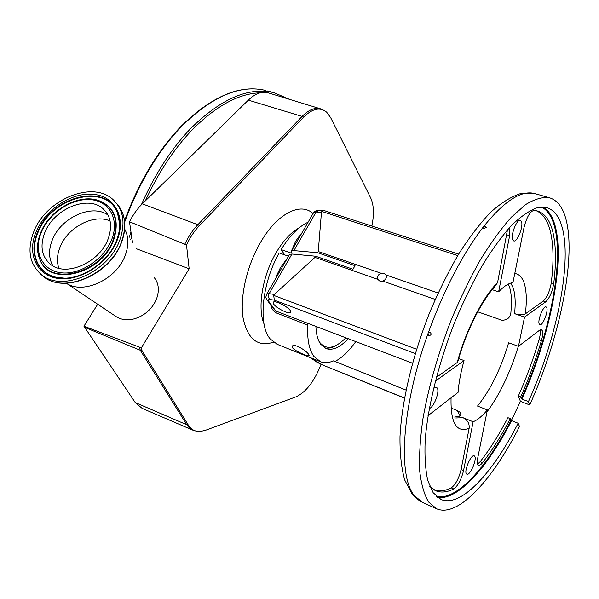 <?xml version="1.0" encoding="UTF-8"?>
<svg xmlns="http://www.w3.org/2000/svg" width="599" height="599" viewBox="0 0 599 599"><rect width="100%" height="100%" fill="white"/><g stroke="black" fill="none" stroke-linecap="round" stroke-linejoin="round"><path stroke-width="0.9" d="M136.422 248.75L189.157 268.779L186.506 244.984L129.496 221.757C133.098 214.682 137.366 208.714 142.315 203.84L248.338 100.13C252.299 96.289 256.282 93.848 260.295 92.793L268.382 92.882M132.461 242.318L129.496 221.757M150.035 309.136L146.456 312.513M189.157 268.779L141.357 347.854L83.935 326.2L97.689 304.24M115.555 316.205L116.91 317.118C124.614 321.274 133.21 320.63 142.697 315.194C148.185 311.735 152.378 307.212 155.291 301.626L156.811 298.115C159.529 289.841 158.593 282.915 154.018 277.337M66.347 283.252L66.489 283.334C83.77 294.94 117.232 278.939 125.393 254.949C128.905 245.156 128.665 236.53 124.689 229.08M119.837 239.914C125.648 222.948 123.409 209.53 113.121 199.677C92.793 180.119 46.25 199.19 33.836 231.558C26.888 249.746 29.411 264.122 41.406 274.671C62.116 292.686 108.793 272.283 119.837 239.914M108.172 238.784C112.56 226.152 110.882 216.179 103.14 208.849C88.135 194.593 53.813 208.759 44.79 232.622C39.781 245.912 41.616 256.409 50.279 264.122C65.493 277.539 99.891 262.647 108.172 238.784M186.506 244.984C190.13 237.301 194.458 230.817 199.504 225.531L303.678 117.09C312.551 108.426 320.24 106.817 326.74 112.268L330.678 117.674L370.691 197.925C373.836 204.813 374.24 214.187 371.889 226.04M321.042 364.364L320.802 365.008C314.131 381.675 305.842 392.293 295.943 396.86L205.457 430.322L200.178 431.49C196.629 431.692 193.574 430.659 191.006 428.382L188.371 425.185L142.03 350.677L141.357 347.854M192.578 430.06L142.098 408.338L135.247 402.565L83.935 326.2M139.604 347.57L140.271 350.258L84.429 327.226M308.111 222.177C298.684 226.542 289.706 235.677 281.156 249.581L283.701 253.377L283.132 254.328M288.508 256.23L279.209 252.943C261.845 283.2 257.944 325.025 270.201 338.929L277.315 344.358L320.315 361.639M292.619 347.907L292.552 345.855C294.94 343.714 306.329 350.61 308.605 354.308L308.874 355.851C307.354 356.315 295.217 351.269 292.619 347.907M415.234 353.582L274.305 300.129L268.981 299.41L267.985 300.309L275.832 311.016L307.437 323.175L307.811 325.085C307.04 339.281 309.069 349.734 313.891 356.427L320.555 361.736C324.381 363.181 328.634 362.919 333.299 360.935L334.407 361.197L333.561 360.86M307.811 325.085L276.251 312.918C273.271 311.248 271.444 308.597 270.763 304.966M277.921 274.634L277.217 274.372L280.265 267.985L287.692 257.66M315.883 326.058C316.145 334.002 317.725 340.037 320.63 344.17L326.118 348.618C332.759 350.737 340.165 347.383 348.348 338.54M435.211 299.418L382.731 281.081C385.853 279.748 386.954 277.711 386.033 274.978L384.079 273.429L381.106 273.271C377.999 274.604 376.898 276.633 377.804 279.359L314.939 257.398L315.606 256.222L352.998 269.258L354.99 265.664L317.597 252.711L318.256 251.543L321.461 212.241L316.085 212.009L313.689 212.473L312.985 213.701M315.606 256.222L291.938 254.028L289.602 254.335L288.973 255.429M273.728 304.18C276.394 308.081 288.201 314.063 290.373 312.603L290.216 310.469C287.67 306.583 275.652 300.481 273.526 301.978L273.728 304.18M281.156 249.581L291.174 253.092L291.563 250.929L293.899 250.614L317.597 252.711M284.712 254.889L283.701 253.377M291.391 251.041L295.599 241.36L298.849 236.792L299.59 236.972M381.106 273.271L318.256 251.543M307.437 323.175L412.471 363.196M405.995 390.069L334.407 361.197M334.721 361.639C341.947 357.858 349.007 351.126 355.896 341.437M460.002 415.811L457.149 410.472L459.837 412.134C461.365 414.418 460.998 415.856 458.729 416.455L454.641 417.046M457.149 410.472L452.103 408.458M477.695 311.794L502.029 320.27C507.885 320.076 510.872 317.028 510.992 311.128C511.928 300.885 511.396 292.724 509.382 286.636L508.326 284.091M514.781 273.503C519.176 274.087 522.343 277.404 524.282 283.469C526.551 290.957 526.91 301.08 525.345 313.854C522.957 315.126 519.363 315.059 514.578 313.651L524.537 317.073L518.464 346.319L539.639 330.161L541.414 329.607L542.417 330.88C542.986 333.029 542.642 336.301 541.384 340.704C535.686 359.939 528.782 378.688 520.666 396.965L521.355 398.709C548.497 338.353 564.048 264.863 554.831 227.8C552.271 217.362 547.913 210.466 541.751 207.112M455.757 417.982L463.094 417.743L473.128 421.771C477.545 419.989 482.3 416.043 487.384 409.941L477.515 406.062C490.431 390.024 500.809 368.939 508.641 342.8L518.464 346.319M458.744 358.576L464.045 360.561C460.796 372.211 458.797 382.828 458.055 392.397L428.038 415.661M492.296 289.706L498.623 291.825C504.014 286.187 508.791 283.11 512.954 282.593L523.99 227.642C526.588 217.415 529.853 211.664 533.791 210.399L537.153 210.915C544.693 213.177 549.919 220.147 552.832 231.835C556.059 245.373 556.344 262.669 553.686 283.716C552.181 292.057 549.523 298.1 545.711 301.851L524.537 317.073M266.315 294.82L266.877 293.839L269.146 293.69L274.372 294.431L314.939 257.398M276.251 312.918L275.832 311.016L273.698 308.889M377.804 279.359L379.886 281.163L382.731 281.081M274.372 294.431L273.713 295.389L416.567 349.232M438.109 292.986L386.033 274.978M457.748 255.578L321.813 211.447L321.461 212.241M321.813 211.447L324.164 210.586L458.624 254.126M535.326 193.739L534.458 193.492C521.145 190.078 504.163 201.144 483.52 226.677L482.884 227.493C462.331 254.433 444.144 289.504 428.33 332.715L427.851 334.062C401.727 406.728 397.743 475.928 414.276 495.568L422.565 502.441L436.327 508.641M520.666 396.965L518.322 396.074L520.441 401.375L529.756 404.946C558.695 340.494 575.766 261.995 566.594 221.787C563.547 208.242 557.766 200.216 549.246 197.7C542.417 196.846 534.555 199.13 525.675 204.559L511.336 217.19C501.176 228.593 490.836 242.842 480.323 259.929C469.938 278.4 460.182 298.534 451.054 320.33C437.906 354.353 428.54 387.119 422.961 418.619C420.176 438.318 419.083 455.689 419.682 470.732C421.209 484.157 424.182 494.579 428.584 501.992L436.589 508.761C457.913 518.098 492.58 479.874 519.498 426.488L518.128 423.253L511.553 420.663C487.736 467.213 457.733 500.921 437.472 497.372M483.52 226.677L485.407 226.504L486.306 227.208L483.827 228.541L482.884 227.493M428.33 332.715L430.119 332.243C431.722 334.055 431.34 335.178 428.974 335.605L427.851 334.062M512.602 239.51L513.77 240.948C517.132 242.423 523.414 226.991 521.564 221.832L520.359 220.305C516.997 218.792 510.655 234.501 512.602 239.51M539.137 323.782L539.886 324.733C542.507 326.051 548.332 311.937 546.842 307.908L546.071 306.898C543.458 305.542 537.565 319.873 539.137 323.782M466.329 473.764L466.861 474.258C469.848 476.01 477.051 459.703 474.767 456.371L474.206 455.832C471.233 454.027 463.948 470.582 466.329 473.764M429.273 408.473C433.669 407.672 439.861 391.903 437.285 388.07L436.386 387.224L433.534 388.309M436.379 496.451C456.55 501.064 486.95 467.28 510.999 420.296L510.266 418.611C501.423 435.69 492.183 450.388 482.547 462.713C480.9 464.772 479.559 465.625 478.526 465.273C477.223 464.577 476.961 462.136 477.74 457.958L487.384 409.941M473.128 421.771L463.529 470.687C461.282 479.634 458.018 485.729 453.735 488.956C447.019 492.326 441.036 492.932 435.795 490.776L429.723 486.291M464.045 360.561L435.301 381.196M509.921 227.111L509.644 235.662L498.623 291.825M518.322 396.074C526.439 377.819 533.335 359.093 539.018 339.873C540.276 335.477 540.612 332.198 540.036 330.049L539.991 329.914M525.345 313.854L543.278 301.042C547.104 297.299 549.77 291.264 551.26 282.93C553.88 261.898 553.558 244.609 550.286 231.072C547.561 220.312 542.859 213.521 536.172 210.691M510.999 420.296L511.553 420.663M518.128 423.253C492.895 472.978 460.721 508.049 440.984 499.469L433.152 492.722L427.783 480.548C425.402 469.766 424.526 456.423 425.155 440.52C427.708 406.923 438.453 363.413 454.783 322.022C463.334 301.686 472.461 282.908 482.173 265.679C491.996 249.731 501.67 236.433 511.179 225.778C520.389 216.831 528.85 210.893 536.562 207.965L546.685 207.621C554.494 209.95 559.84 217.287 562.731 229.634C571.573 266.869 555.7 340.786 528.468 401.592L529.756 404.946M497.567 282.616L493.995 287.752C481.97 300.526 466.089 331.314 458.205 360.478L457.247 362.492C465.76 330.513 482.876 296.992 497.567 282.616L507.473 229.821M436.274 377.467L457.247 362.492M463.094 417.743C467.579 420.071 469.601 423.575 469.152 428.248C456.468 433.227 450.441 423.059 451.069 397.729M434.41 490.094C439.419 491.712 445.035 490.978 451.272 487.878C455.569 484.658 458.834 478.579 461.073 469.638L469.152 428.248M268.112 300.698L266.817 299.747L266.121 298.122M274.305 300.129L273.713 295.389M315.973 361.511L310.2 357.573L321.895 364.701L404.467 397.983M404.437 398.125L321.895 364.701M543.181 207.112C548.984 210.646 553.109 217.444 555.565 227.508C564.775 264.736 549.141 338.502 521.901 399.084L528.468 401.592M521.901 399.084L521.355 398.709M477.59 464.083L480.166 461.717C489.817 449.415 499.072 434.739 507.922 417.69L510.266 418.611M520.441 401.375L511.314 420.55M324.538 347.854C328.274 348.745 332.393 347.802 336.885 345.002M319.095 341.58C325.512 350.116 334.19 349.105 345.129 338.525L345.99 337.634M267.603 90.973L274.267 92.778C249.049 86.496 221.106 98.498 190.437 128.778C171.209 148.934 154.834 174.287 141.319 204.843M260.295 92.793C238.619 93.519 215.812 105.986 191.875 130.185C173.89 149.046 158.361 172.632 145.295 200.927M284.75 97.884L269.662 93.272M124.547 220.814C138.691 182.395 157.574 150.851 181.212 126.172C212.001 96.05 240.259 84.167 265.993 90.539C240.581 84.204 212.51 96.08 181.782 126.157C157.911 151.12 138.878 183.084 124.682 222.042M130.971 231.993L129.309 237.204M131.638 236.605L130.739 239.518M184.881 244.025C188.505 236.403 192.826 229.971 197.85 224.715L142.315 203.84M199.504 225.531L197.85 224.715L302.098 116.416L248.338 100.13M40.343 273.81L43.285 276.424C63.973 294.423 110.53 274.087 121.515 241.779C126.973 226.085 125.341 213.296 116.625 203.405M117.397 239.682C126.314 216.628 114.177 195.686 92.643 194.226C71.229 192.436 45.232 209.702 36.112 231.783C26.678 253.819 36.809 276.094 58.882 278.557C80.813 281.365 108.808 262.766 117.397 239.682M116.812 239.765C120.496 229.634 120.684 220.499 117.367 212.368C106.165 181.991 50.758 196.487 37.475 232.27C28.767 252.209 36.606 272.972 55.632 277.157L63.973 278.123M119.733 223.247L117.426 212.795C106.285 182.583 51.17 196.989 37.962 232.577C29.314 252.411 37.116 273.062 56.036 277.225L58.507 277.719M37.969 253.033L40.44 260.902C51.267 287.28 102.526 273.151 113.713 239.959C119.807 220.065 114.716 206.895 98.431 200.44L97.36 200.126M37.744 243.965C37.078 250.075 37.947 255.578 40.343 260.483C51.117 286.719 102.1 272.65 113.233 239.645C119.306 219.855 114.244 206.752 98.041 200.328L95.248 199.609M111.841 239.143C119.613 219.197 109.198 200.95 90.479 199.632C71.865 198.022 49.208 213.072 41.324 232.285C33.162 251.468 42.072 270.718 61.188 272.792C80.184 275.166 104.353 259.105 111.841 239.143M108.03 215.093C92.194 203.361 60.746 217.602 52.27 240.087C48.444 249.865 48.676 258.476 52.974 265.926M110.081 220.956C93.833 213.484 67.522 227.343 60.027 247.192C57.025 254.777 56.65 261.815 58.882 268.292M313 213.551C300.683 201.803 277.255 213.416 260.632 242.221C246.96 265.447 239.81 296.468 242.999 317.492C247.417 339.056 257.577 347.293 273.496 342.194M197.041 431.332L192.945 430.217L189.411 427.978L186.753 424.758L135.247 402.565M299.081 227.905C290.904 232.382 283.252 240.648 276.124 252.696C262.467 275.72 257.181 308.006 264.017 323.902M303.678 117.09L302.098 116.416C308.687 109.782 314.864 107.258 320.615 108.846L268.255 92.845M188.371 425.185L186.753 424.758L140.271 350.258L142.03 350.677M275.892 278.161L277.217 274.372M298.849 236.792L301.035 234.456M293.899 250.614L316.085 212.009L319.117 210.339M514.578 313.651C515.709 302.832 515.245 294.251 513.178 287.902L510.805 283.072M269.842 299.463C268.322 297.883 268.09 295.951 269.146 293.69L291.938 254.028M506.896 234.815L509.644 235.662M435.421 380.724L435.795 380.867M461.073 469.638L463.529 470.687M518.337 346.274C510.311 372.503 499.866 394.382 486.987 411.91M543.278 301.042L545.711 301.851M480.166 461.717L482.547 462.713M451.272 487.878L453.735 488.956M551.26 282.93L553.686 283.716M539.018 339.873L541.384 340.704M274.267 92.778L289.235 99.254M121.462 210.414C125.872 219.721 125.94 230.263 121.664 242.048M119.733 224.273L117.367 212.368C120.721 220.395 120.526 229.529 116.79 239.78C108.284 264.084 76.732 283.087 55.632 277.157L58.59 277.726M37.827 252.254L40.343 260.483C36.479 252.022 36.629 242.647 40.799 232.375C49.62 210.054 78.289 193.724 98.041 200.328L97.33 200.118M121.597 242.221C110.583 274.252 64.565 294.656 43.285 276.424L41.406 274.671M116.91 317.118L66.489 283.334M106.742 212.915L103.14 208.849M324.71 110.74L320.615 108.846M308.874 355.851L309.159 355.327M290.373 312.603L290.829 311.802M291.563 250.929L313.689 212.473C315.8 210.653 317.403 209.927 318.481 210.309L323.445 210.511M266.817 299.747C266.121 296.947 265.05 299.028 266.877 293.839L289.602 254.335M267.027 299.972L273.638 308.807M386.31 275.675L385.651 274.439M422.565 502.441L416.994 499.057L412.112 494.145L404.714 480.016C401.375 467.991 399.803 453.51 399.99 436.589C401.802 401.023 412.576 355.724 429.618 312.671C438.573 291.533 448.254 271.998 458.662 254.073C469.257 237.466 479.896 223.554 490.581 212.338C501.123 202.836 511.261 196.539 521.003 193.432L534.458 193.492L549.246 197.7M486.321 227.725L486.306 227.208M460.848 414.044L459.837 412.134M315.95 361.616L322.03 364.896"/></g></svg>
